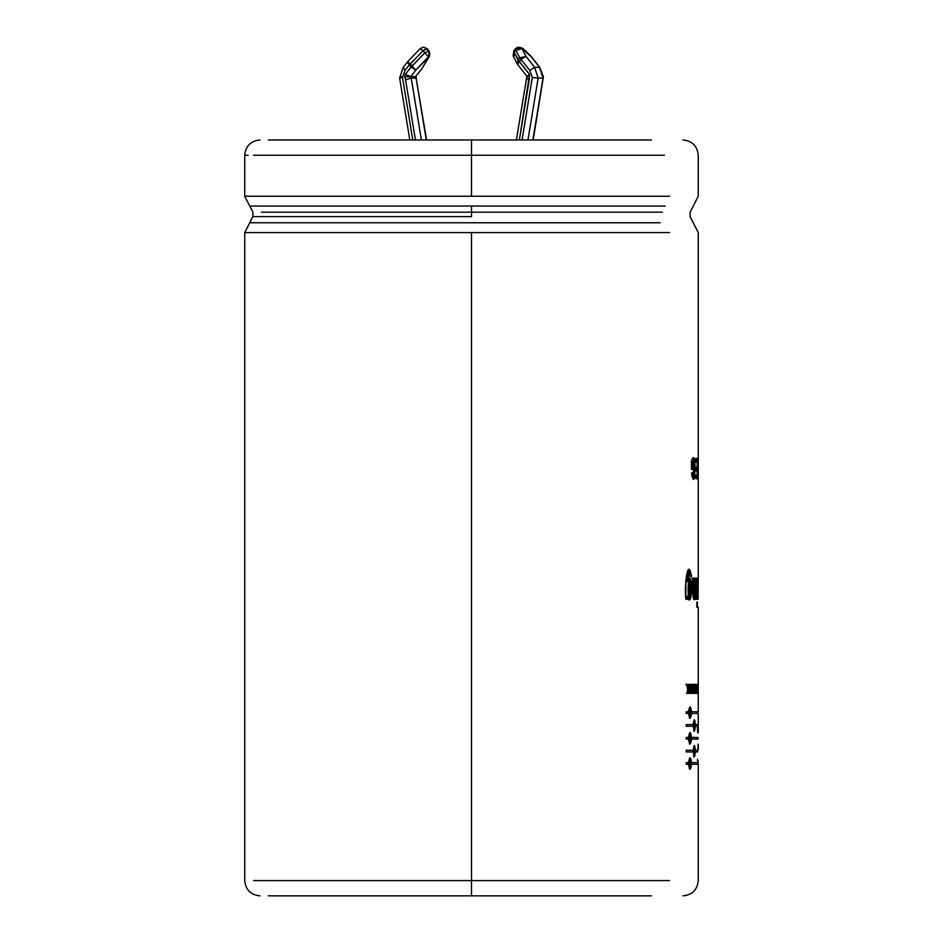 <?xml version="1.0" encoding="UTF-8"?>
<svg xmlns="http://www.w3.org/2000/svg" width="943" height="943" viewBox="0 0 943 943"><rect width="100%" height="100%" fill="white"/><g stroke="black" fill="none" stroke-linecap="round" stroke-linejoin="round"><path stroke-width="1.41" d="M409.816 139.965L399.643 78.139L402.531 77.668L412.786 139.965L402.531 77.668L404.995 70.371L403.168 67.436L407.305 62.144L409.25 64.937L404.995 70.371L402.52 77.668L399.643 78.139L409.816 139.965M399.879 76.796L402.484 76.796L399.879 76.796M429.242 51.134L428.876 56.804L429.501 56.262L415.839 70.053L410.747 76.56L405.313 74.367L404.865 76.796L410.747 76.56L411.219 78.104L421.391 139.965L411.219 78.104L416.111 78.104L411.219 78.104L405.561 79.813L404.865 76.796L405.313 74.367L410.971 67.13L409.25 64.937L410.971 67.13L412.174 66.14L424.774 52.891L423.053 50.686L410.453 63.935L412.174 66.14L410.453 63.935L409.25 64.937L423.053 50.686L424.774 52.891L428.44 50.969L429.867 53.881L427.155 48.765L428.44 50.969L426.719 48.765L423.053 50.686L427.155 48.765L429.206 51.087L427.485 48.895L429.206 51.087L429.501 56.262L421.368 69.511L428.876 56.804L429.867 53.881L428.44 50.969L424.774 52.891L410.971 67.13L405.313 74.367L410.747 76.56L415.639 76.56L410.747 76.56L415.839 70.053L410.971 67.13L415.839 70.053L412.174 66.14L415.839 70.053L428.44 56.804L424.774 52.891L428.44 56.804L429.43 53.881L428.876 56.804L428.876 50.969L429.867 53.881L428.876 56.804L421.368 69.511L415.639 76.56L420.743 70.053L415.639 76.56L416.111 78.104L415.639 76.56M533.172 139.965L543.416 76.796L543.05 78.104L538.147 78.104L543.05 78.104L532.866 139.965L543.05 78.104L539.49 67.307L543.416 76.796L539.809 67.413L530.933 56.368L522.952 48.765L515.833 48.317L522.116 48.765L518.862 47.15L517.495 47.398M516.399 139.965L526.559 78.245L529.259 79.813L519.369 139.965L529.518 74.367L529.259 79.813L526.559 78.245L516.399 139.965M515.845 48.317L518.874 47.15L522.116 48.765L515.833 50.227L519.758 57.829L529.836 70.371L532.312 77.515L522.045 139.965L532.312 77.515L529.836 70.371L519.758 57.829L518.037 60.034L517.495 64.277L527.054 76.489L517.495 64.277L518.037 60.034L519.758 57.829L515.833 50.227L514.112 52.431L518.037 60.034L529.518 74.367L519.44 61.484L521.161 59.291L519.44 61.484L514.112 52.431L515.833 50.227L515.338 48.859L515.833 50.227L522.116 48.765L526.029 56.368L534.587 67.307L538.147 78.104L527.974 139.965L538.147 78.104L534.587 67.307L539.49 67.307L534.587 67.307L526.029 56.368L522.116 48.765L530.933 56.368L539.49 67.307M471.5 196.238L244.732 196.238L471.5 196.238L244.732 196.238L471.5 196.238L471.5 139.965L268.26 139.965L471.5 139.965L471.5 155.23L253.584 155.23L471.5 155.23L471.5 196.238L669.53 196.238L471.5 196.238M471.5 206.046L249.754 206.046L665.145 206.046L471.5 206.046L471.5 212.187L662.399 212.187L261.435 212.187L471.5 212.187L471.5 216.631L252.889 216.631L471.5 216.631L471.5 206.046L249.754 206.046L471.5 206.046M660.171 222.76L249.754 222.76L660.171 222.76M471.5 232.579L244.732 232.579L669.53 232.579L244.732 232.579L471.5 232.579L471.5 880.585L253.573 880.585L471.5 880.585L471.5 232.579M248.056 155.23L244.732 155.23C245.651 145.976 250.744 140.884 259.997 139.965M268.26 895.85L471.5 895.85L471.5 880.585L669.53 880.585L471.5 880.585L471.5 895.85L268.26 895.85M697.903 749.555L698.056 744.216M698.256 724.613L698.244 726.275L695.333 726.263C694.72 732.546 694.036 732.546 693.258 726.263L686.233 726.263L686.233 724.613L693.258 724.613C694.036 718.33 694.72 718.33 695.333 724.613L698.256 724.613L694.59 724.613L695.333 724.613L694.366 719.768L693.258 724.613L686.233 724.613L686.233 726.263L693.258 726.263L694.366 731.12L695.333 726.263L694.59 726.263L698.244 726.275L698.256 724.613M697.655 750.286L697.584 751.936L695.333 751.936C694.72 758.219 694.036 758.219 693.258 751.936L686.233 751.936L686.233 750.286L693.258 750.286C694.036 744.003 694.72 744.003 695.333 750.286L697.655 750.286L697.584 751.936M697.396 578.153L697.396 599.288M693.883 578.153L694.531 595.528L695.297 578.153L696.134 578.153L696.134 599.288L695.356 599.288L695.356 596.188C693.176 607.716 692.138 588.161 692.716 578.153L693.883 578.153L694.531 595.528L693.789 595.528L693.14 578.153L693.824 595.528M686.681 693.4L687.73 689.911L686.622 684.37L687.353 684.37L688.107 688.602L689.05 684.37L689.05 693.4L688.531 689.404L687.435 693.4L686.681 693.4L687.73 689.911L686.634 684.37L685.903 684.37M691.443 684.37L692.303 690.264L692.681 684.37L692.681 693.4L691.408 687.364L690.995 693.4L690.995 684.37L692.303 690.264L691.561 690.264L692.303 690.264L692.303 684.37M694.861 688.826C693.105 704.987 693.034 672.866 694.861 688.826L694.06 684.194L694.06 693.565L694.861 688.826L694.119 688.826L694.861 688.826M697.466 693.4L697.455 684.37M698.032 478.796L698.256 458.416L698.244 478.231L698.244 471.736L697.502 471.736L698.256 471.736L698.044 458.416L697.29 458.416M692.41 465.877L692.41 463.308L692.41 465.877L693.435 465.877L693.435 469.331L691.443 469.331L691.443 461.198C696.971 443.469 695.533 497.185 691.514 473.15L692.468 472.396C694.826 485.963 695.498 453.147 692.41 463.308L691.679 463.308L691.679 465.877L692.41 465.877L691.679 465.877L691.679 463.308L693.494 461.599L693.459 475.673L692.468 472.396L691.514 473.15L693.447 479.197L695.309 468.553L693.411 458.027L692.669 458.027M695.91 470.863L695.91 467.422L697.148 467.422L697.148 461.87L695.734 461.87L695.734 458.416L697.514 458.416L697.514 478.796L695.793 478.796L695.793 475.355L697.148 475.355L697.148 470.863L695.91 470.863L695.91 467.422M698.256 693.4L698.103 685.903M696.889 691.867L696.889 684.37L697.337 693.4L696.582 693.4L696.889 684.37L697.631 684.37L697.808 688.602L697.054 688.602L697.808 688.602L697.891 684.37M695.121 684.37L695.616 688.355L695.121 684.37L696.075 688.142L696.323 684.37L696.323 693.4C695.368 693.895 695.132 692.221 695.616 688.355C695.132 692.221 695.368 693.895 696.323 693.4L695.569 693.4L696.323 693.4L696.323 684.37L697.089 684.37L697.089 691.867M689.781 693.4L689.781 684.37M685.879 599.288C683.946 584.012 688.319 555.769 691.525 576.692L689.899 576.02C688.39 572.153 687.636 573.992 687.636 581.525C692.916 565.27 692.787 612.985 687.518 596.341L687.518 599.288L685.879 599.288L685.879 580.959L688.956 569.513L691.525 576.692L689.899 576.02L688.968 573.768L687.636 581.525L686.917 581.525L689.474 578.142L688.744 578.142M697.396 602.082L697.396 607.28M698.079 599.288L698.244 578.153L698.197 587.654L698.02 578.153L697.254 578.153M688.531 764.266L690.099 769.123L691.525 764.266L697.561 764.266L691.525 764.266C690.606 770.549 689.604 770.549 688.531 764.266L686.233 764.266L686.233 762.616L688.531 762.616C689.604 756.333 690.606 756.333 691.525 762.616L697.561 762.616L690.783 762.616L691.525 762.616L690.099 757.771L688.531 762.616M688.531 739.1L690.099 743.956L691.525 739.1L698.044 739.1L698.079 737.45L698.044 739.1L691.525 739.1C690.606 745.383 689.604 745.383 688.531 739.1L686.233 739.1L686.233 737.45L688.531 737.45C689.604 731.167 690.606 731.167 691.525 737.45L698.079 737.45L690.783 737.45L691.525 737.45L690.099 732.593L688.531 737.45M688.531 711.788C689.604 705.505 690.606 705.505 691.525 711.788L697.561 711.788L690.783 711.788L691.525 711.788L690.099 706.932L688.531 711.788L686.233 711.788L686.233 713.438L686.233 711.788M688.531 713.438L690.099 718.283L691.525 713.438L697.561 713.438L691.525 713.438C690.606 719.721 689.604 719.721 688.531 713.438L686.233 713.438M651.448 895.85L471.5 895.85L651.448 895.85M471.5 216.631L252.889 216.631L471.5 216.631M664.45 155.23L471.5 155.23L664.45 155.23M651.448 139.965L471.5 139.965L651.448 139.965M693.034 458.145L694.496 465.441L693.034 458.145M693.671 478.148L694.484 472.207L693.058 479.091M691.443 461.198L691.443 469.331M692.692 465.877L692.692 469.331L692.692 465.877M693.435 469.331L693.435 465.877M693.093 475.402L691.773 472.95L692.716 475.649M692.846 461.599L691.679 463.308L692.846 461.599M697.148 470.863L697.148 475.355M695.05 475.355L696.394 475.355M695.793 475.355L695.793 478.796M696.759 458.416L696.759 461.87L696.759 458.416M696.759 467.422L696.759 470.863L696.759 467.422M696.759 475.355L696.759 478.796L696.759 475.355M697.514 478.796L697.514 458.416M695.734 458.416L695.734 461.87M697.148 461.87L697.148 467.422M695.156 467.422L696.394 467.422M697.832 458.416L697.832 478.796M698.032 465.194L697.278 465.194M698.103 691.867L698.103 693.4M698.233 685.903L698.233 688.355L697.478 688.355M698.115 688.355L698.115 689.875M698.233 689.875L698.233 691.867M697.655 693.4L697.891 689.404L697.136 689.404L697.891 689.404L697.891 693.4M697.997 693.4L697.997 684.37L697.231 684.37M696.582 691.867L696.582 693.4M697.337 693.4L697.337 691.867M693.317 685.761L694.06 685.761L694.531 688.885C693.494 699.423 693.482 678.347 694.531 688.885L694.072 691.997L693.329 691.997M693.954 691.997L693.694 693.199L693.954 691.997M693.683 684.571L693.965 685.761L693.683 684.571M693.683 691.101L693.376 691.985M693.376 685.785L693.683 686.704M694.531 688.885C693.482 678.347 693.494 699.423 694.531 688.885M695.569 688.414L695.569 689.581L695.569 688.414M695.569 691.867L695.569 693.317L695.569 691.867M695.569 684.37L696.323 684.37M696.075 684.37L696.075 688.142L695.333 688.142L696.075 688.142L695.474 684.37L694.732 684.37M696.075 689.581L696.075 691.867L695.333 691.867L696.075 691.867L696.075 689.581L695.333 689.581L696.075 689.581L696.075 691.867L696.075 689.581M691.938 690.264L691.938 690.995L691.938 690.264M692.681 693.4L692.681 684.37M690.995 686.268L691.148 687.364L690.995 686.268M690.995 684.37L690.995 693.4M691.408 693.4L691.408 687.364L690.677 687.364L691.408 687.364L692.28 693.4M690.276 693.4L690.276 684.37M688.331 687.824L688.331 689.404L688.331 687.824M689.05 693.4L689.05 684.37M688.531 684.37L688.107 688.602L687.376 688.602L688.107 688.602L687.353 684.37M687.435 693.4L688.531 689.404L687.706 689.805L688.531 689.404L688.531 693.4M687.152 691.832L686.716 693.4L687.152 691.832M690.795 576.385L688.59 569.548L690.795 575.973M687.518 599.288L687.518 596.341L686.799 596.341L686.799 599.288L686.799 596.341L687.518 596.341L689.392 599.76L691.69 589.057L689.474 578.142M689.097 578.248L689.038 599.665L689.097 578.248M690.252 589.163L689.015 595.528L689.027 582.656L690.252 589.163C687.447 567.533 687.341 610.451 690.252 589.163M689.027 582.656L688.296 582.656L688.284 595.528L689.015 595.528M688.237 573.768L686.917 581.525L688.272 573.768L688.968 573.768M688.626 595.363L688.614 582.821M695.297 578.153L695.05 594.361M691.973 578.153L693.14 578.153M692.716 578.153L694.154 599.76L695.356 596.188L694.614 596.188L693.765 599.548M694.614 596.188L695.356 596.188L695.356 599.288M696.134 599.288L696.134 578.153M695.38 578.153L695.38 599.288L695.38 578.153L694.543 578.153M696.842 602.082L696.842 607.28M696.842 578.153L696.842 599.288M697.443 587.654L698.197 587.654L697.443 587.654M697.655 578.153L697.69 599.288M698.244 591.839L697.49 591.839L698.244 591.839M686.233 762.616L686.233 764.266M691.525 764.266L690.783 764.266L691.525 764.266M690.453 767.237L689.816 768.851M689.734 757.936L690.453 759.657L689.734 757.936M691.125 763.441L690.099 767.472L690.099 759.421L691.125 763.441C688.838 749.874 688.838 777.02 691.125 763.441M688.296 762.616L688.296 764.266L688.296 762.616M695.333 750.286L694.59 750.286L695.333 750.286L694.366 745.43L693.258 750.286L686.233 750.286L686.233 751.936L693.258 751.936L694.366 756.781L695.333 751.936L694.59 751.936L695.333 751.936M693.989 745.807L695.074 751.111L693.989 756.404M696.901 750.286L696.83 751.936L696.901 750.286M693.989 754.553L693.989 747.658M692.869 750.286L692.869 751.936L692.869 750.286M695.074 751.111C693.494 737.532 693.494 764.69 695.074 751.111M697.325 737.45L697.29 739.1L697.325 737.45M689.734 732.77L690.453 734.491L689.734 732.77M686.233 737.45L686.233 739.1M691.525 739.1L690.783 739.1L691.525 739.1M690.453 742.07L689.816 743.685M691.125 738.275L690.099 742.294L690.099 734.255L691.125 738.275C688.838 724.695 688.838 751.854 691.125 738.275M688.296 737.45L688.296 739.1L688.296 737.45M693.989 728.892L693.989 720.146L695.074 725.438L693.989 730.742M697.502 724.613L697.49 726.275L697.502 724.613M694.366 721.419L693.612 721.419L693.989 721.996M692.869 724.613L692.869 726.263L692.869 724.613M695.074 725.438C693.494 711.871 693.494 739.017 695.074 725.438M691.525 713.438L690.783 713.438L691.525 713.438M690.453 716.397L689.816 718.012M691.125 712.613L690.099 716.633L690.099 708.582L691.125 712.613C688.838 699.034 688.838 726.193 691.125 712.613M688.296 711.788L688.296 713.438L688.296 711.788M689.734 707.109L690.453 708.818L689.734 707.109M697.349 726.275L697.667 732.817M415.462 139.965L405.561 79.813L415.462 139.965M426.295 139.965L416.111 78.104L426.295 139.965M526.878 78.104L527.349 76.56M427.485 48.895L423.702 47.162M513.911 50.969L513.122 55.967L513.911 56.804L514.112 52.431L513.911 56.804M513.122 55.967L517.436 64.1M517.495 64.277L519.44 61.484L517.495 64.277L517.035 63.57M529.518 74.367L527.031 76.442L526.583 78.186M539.832 67.436L531.263 56.497M531.263 56.486L522.835 48.399L518.874 47.15M519.758 57.829L526.029 56.368L519.758 57.829M521.161 59.291L526.029 56.368L521.161 59.291M529.836 70.371L534.587 67.307M532.312 77.515L538.147 78.104L532.312 77.515M410.735 76.796L404.865 76.796L405.561 79.813L411.219 78.104L410.735 76.796M426.59 139.965L416.111 78.104M420.236 48.765L423.053 50.686L420.201 48.553L423.478 47.15L426.719 48.765L423.914 47.15M407.635 62.014L410.453 63.935L407.588 61.814L420.201 48.565M407.305 62.144L403.168 67.436L404.995 70.371L409.25 64.937L407.588 61.814M399.632 78.08L403.18 67.413M244.732 155.23L244.732 196.238L252.889 212.187L252.889 216.631L244.732 232.579L244.732 880.585C245.651 889.838 250.744 894.931 259.997 895.85M698.256 458.416L698.256 232.579L690.099 216.631L690.099 212.187L698.256 196.238L698.256 155.23C697.337 145.976 692.256 140.884 682.991 139.965M682.991 895.85C692.256 894.931 697.337 889.838 698.256 880.585L698.256 764.266M698.256 749.555L698.256 744.216M698.256 732.817L698.256 713.438M698.256 760.966L698.256 762.616M698.256 478.796L698.256 578.153M698.256 607.28L698.256 711.788M693.494 461.599L692.751 461.599M693.459 475.673L692.728 475.673M695.05 689.592L695.804 689.592L695.05 689.592M688.225 569.513L688.956 569.513M689.392 599.76L688.661 599.76M689.368 769.123L690.099 769.123M697.502 764.266L697.502 762.616M693.624 756.781L694.366 756.781M690.099 743.956L689.368 743.956M693.624 731.12L694.366 731.12M689.368 718.283L690.099 718.283M697.502 711.788L697.502 713.438M697.502 760.966L697.502 759.209M515.302 48.895L513.581 51.087M415.957 76.43L416.405 78.186"/></g></svg>
